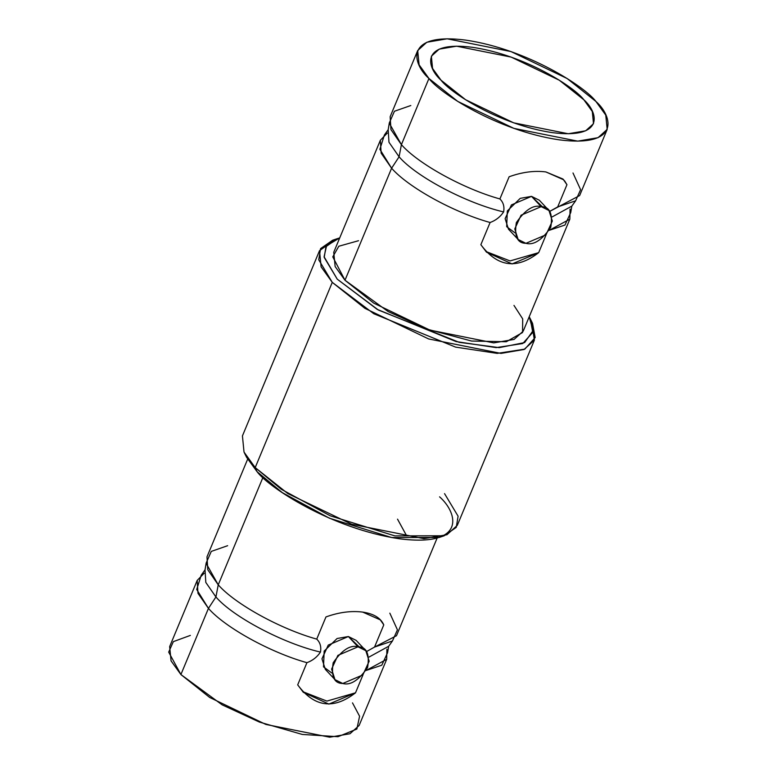 <?xml version="1.0" encoding="UTF-8"?>
<svg xmlns="http://www.w3.org/2000/svg" width="776" height="776" viewBox="0 0 776 776"><rect width="100%" height="100%" fill="white"/><g stroke="black" fill="none" stroke-linecap="round" stroke-linejoin="round"><path stroke-width="1.16" d="M572.998 172.99L580.593 189.684L575.617 200.819L557.711 206.901L549.728 211.382L579.643 195.562L607.181 129.398L598.034 137.682L577.722 141.145L513.896 128.379L457.724 101.394L428.944 78.492C439.274 92.616 496.795 130.669 559.234 139.845C620.393 147.663 612.972 116.497 595.919 101.452C585.589 87.319 528.068 49.276 465.629 40.1C404.471 32.282 411.901 63.438 428.944 78.492L419.098 64.815L417.692 50.547L426.829 42.253L447.151 38.8L510.977 51.565L567.149 78.541L595.919 101.452L605.775 115.129L607.181 129.398M552.134 216.921L571.815 206.125L552.134 216.921M564.656 180.915L566.946 184.707L563.677 179.789L545.877 171.933C534.392 170.468 522.141 172.078 509.134 176.763C522.141 172.078 534.392 170.468 545.877 171.933L562.891 178.994M389.261 123.277L388.184 129.708L384.382 135.014L379.881 149.322L391.608 168.217L399.087 156.791L391.608 168.217C408.302 187.365 453.679 212.381 490.092 222.508C495.748 220.452 500.258 216.921 503.624 211.916C466.677 203.38 416.149 176.734 399.087 156.791C416.149 176.734 466.677 203.38 503.624 211.916C504.575 206.61 503.333 202.284 499.899 198.947C463.485 188.82 418.109 163.804 401.405 144.656L399.087 156.791L388.97 142.25L388.194 129.699L388.97 142.25L399.087 156.791L401.405 144.656L389.242 123.083L394.441 111.249L410.805 105.526M352.498 702.881L359.579 716.238L356.873 729.033L337.996 736.705L302.31 734.445L259.465 722.097L222.13 704.831L180.905 674.548L208.443 608.384L215.922 596.957L208.443 608.384C225.137 627.532 270.514 652.548 306.927 662.675C312.582 660.618 317.093 657.088 320.459 652.082C283.521 643.547 232.984 616.901 215.922 596.957L218.24 584.823L215.922 596.957L205.805 582.417L205.029 569.865L205.805 582.417L215.922 596.957C232.984 616.901 283.521 643.547 320.459 652.082C321.41 646.777 320.168 642.45 316.734 639.114L325.969 616.93C338.976 612.245 351.227 610.634 362.712 612.099C351.227 610.634 338.976 612.245 325.969 616.93L316.734 639.114C280.32 628.987 234.944 603.971 218.24 584.823L206.076 563.25L211.276 551.416L227.64 545.693M389.833 613.156L397.428 629.85L392.452 640.986L374.546 647.068L366.563 651.549L374.546 647.068L383.78 624.874L379.968 619.393L383.78 624.874L374.546 647.068L396.478 635.728L437.111 538.088M368.969 657.088L388.65 646.292L368.969 657.088M397.525 519.154L406.343 535.275M306.927 662.675L297.693 684.859L303.368 692.347L328.898 704.104L355.515 692.813L326.89 701.097L302.737 691.658L326.89 701.097L355.515 692.813L363.022 674.761L355.515 692.813C333.525 709.856 314.261 707.208 297.693 684.859L306.927 662.675C270.514 652.548 225.137 627.532 208.443 608.384L197.977 593.33L197.191 580.438L169.653 646.602L171.059 660.871L180.905 674.548L168.693 652.121L173.339 641.636L190.353 635.408M206.096 563.444L205.019 569.875L201.217 575.181L196.716 589.488L208.443 608.384L180.905 674.548L209.685 697.459L265.858 724.435L329.684 737.2L349.995 733.747L359.142 725.453L386.681 659.29L366.136 670.464L381.792 665.207L387.573 652.723L388.65 646.292L392.452 640.986M197.191 580.438L204.166 573.202M386.894 649.24L386.681 659.29M247.622 459.237L206.988 556.877L207.784 569.768L218.24 584.823C234.944 603.971 280.32 628.987 316.734 639.114C320.168 642.45 321.41 646.777 320.459 652.082M331.759 672.967L323.514 666.856L324.164 651.103L337.075 638.512L348.375 636.533L359.366 647.058M218.24 584.823L262.918 477.473L218.24 584.823M362.712 612.099C373.673 613.709 380.696 617.968 383.78 624.874L380.521 619.956L362.712 612.099M365.816 650.676L356.165 640.394L348.375 636.533L358.017 646.815L365.816 650.676L369.172 661.21L362.867 674.926L342.759 683.491L334.96 679.63L331.614 669.096L337.909 655.371L358.017 646.815L348.375 636.533L328.258 645.089L321.962 658.814L325.309 669.348L334.96 679.63M439.585 496.834C458.209 513.275 466.327 547.322 399.495 538.787C331.265 528.757 268.409 487.183 257.108 471.74L245.555 454.988M358.017 646.815C350.315 644.652 342.032 649.978 333.176 662.782C330.993 676.517 334.184 683.413 342.759 683.491C350.461 685.654 358.745 680.329 367.601 667.515C369.783 653.79 366.592 646.893 358.017 646.815M257.108 471.74L282.241 492.615L329.402 518.193L391.735 537.555L439.226 537.448L444.182 535.779L394.897 535.896L330.217 515.807L281.271 489.258L255.197 467.598L244.275 452.592L246.584 457.287L257.108 471.74L255.197 467.598L257.108 471.74M444.551 493.633L458.092 516.195L456.249 527.399L444.182 535.779M440.991 80.151L465.619 99.745L513.683 122.841L568.294 133.753L585.676 130.795L593.504 123.704L592.301 111.501L583.872 99.794L559.244 80.19L511.19 57.104L456.569 46.182L439.187 49.14L431.359 56.231L432.562 68.443L440.991 80.151C426.412 67.269 420.058 40.604 472.39 47.297C525.808 55.154 575.035 87.707 583.872 99.794C598.461 112.675 604.814 139.331 552.483 132.648C499.055 124.791 449.837 92.237 440.991 80.151M417.692 50.547L390.153 116.71L390.949 129.602L401.405 144.656L428.944 78.492L401.405 144.656C418.109 163.804 463.485 188.82 499.899 198.947L509.134 176.763L499.899 198.947C503.333 202.284 504.575 206.61 503.624 211.916C500.258 216.921 495.748 220.452 490.092 222.508L480.858 244.692L490.092 222.508C453.679 212.381 408.302 187.365 391.608 168.217L381.142 153.163L380.347 140.272L387.331 133.036M566.946 184.707L557.711 206.901L566.946 184.707L563.133 179.227L566.946 184.707M485.902 251.492L510.045 260.93L538.68 252.646L546.188 234.594L538.68 252.646C516.69 269.689 497.416 267.041 480.858 244.692L486.533 252.181L512.063 263.937L538.68 252.646L510.045 260.93L485.902 251.492M514.924 232.8L506.68 226.689L507.32 210.936L520.24 198.346L531.531 196.367L542.531 206.891M570.05 209.074L569.846 219.123L549.301 230.297L564.957 225.04L570.738 212.556L571.815 206.125L575.617 200.819M380.347 140.272L333.738 252.287L335.145 266.556L344.99 280.233L373.77 303.144L429.943 330.12L493.769 342.885L514.081 339.432L523.228 331.139L569.846 219.123M513.974 305.405L522.694 318.887L522.558 332.516L506.301 341.741L471.604 341.042L427.557 329.267L388.262 311.642L344.99 280.233L391.608 168.217L344.99 280.233L332.778 256.866L338.802 246.244L358.522 240.715M548.981 210.509L539.33 200.227L531.531 196.367L541.182 206.649L548.981 210.509L552.328 221.044L546.032 234.769L525.924 243.325L518.125 239.464L514.779 228.93L521.074 215.204L541.182 206.649L531.531 196.367L511.423 204.922L505.127 218.648L508.474 229.182L518.125 239.464M339.723 237.912L326.57 245.779L324.087 256.769L337.25 279.166L378.339 310.022L459.188 342.332L499.22 347.638L524.615 342.575L533.015 330.702L529.213 316.763L530.241 318.713L532.773 332.37L522.772 343.525L496.165 347.609L456.075 341.566L377.233 309.391L337.25 279.166L324.203 257.428L325.978 246.632L337.608 238.552L339.723 237.912M541.182 206.649C533.481 204.486 525.197 209.811 516.341 222.615C514.158 236.35 517.35 243.247 525.924 243.325C533.626 245.488 541.91 240.162 550.766 227.349C552.948 213.623 549.757 206.726 541.182 206.649M337.608 238.552L332.652 240.22L320.585 248.601L318.742 259.805L332.274 282.367L373.78 313.727L455.59 347.115L497.193 353.381L524.809 349.142L535.178 337.57L532.559 323.408L530.241 318.713M319.518 250.667L242.432 435.908L244.023 452.088L255.197 467.598L287.828 493.575L351.528 524.178L423.909 538.651L446.947 534.732L457.316 525.333L534.402 340.092L524.033 349.491L500.995 353.41L428.614 338.937L364.914 308.344L332.274 282.367L321.109 266.857L319.518 250.667L335.251 239.435M255.197 467.598L332.274 282.367L255.197 467.598M531.279 321.012L534.402 340.092"/></g></svg>
